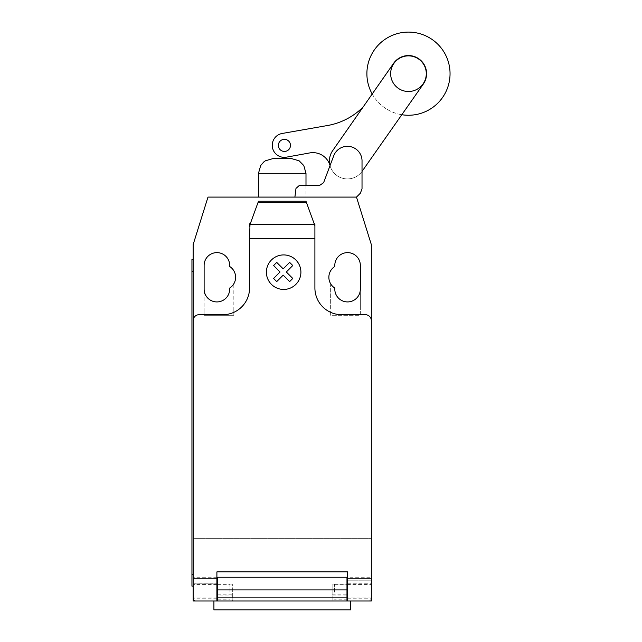 <?xml version="1.0" encoding="UTF-8"?>
<svg xmlns="http://www.w3.org/2000/svg" width="642" height="642" viewBox="0 0 642 642"><rect width="100%" height="100%" fill="white"/><g stroke="black" fill="none" stroke-linecap="round" stroke-linejoin="round"><path stroke-width="0.48" stroke-dasharray="3.21 2.41" d="M426.288 73.678A17.816 17.816 0 0 1 408.472 91.493A17.816 17.816 0 0 1 390.649 73.678A17.816 17.816 0 0 1 408.472 55.862A17.816 17.816 0 0 1 426.288 73.678M362.024 171.43A17.984 17.984 0 0 1 330.036 165.588L333.728 155.797A14.622 14.622 0 0 1 362.024 161.591L362.024 188.772L360.363 193.21L356.479 197.094L294.895 197.094L356.479 197.094L360.363 193.21L362.024 188.772L362.024 161.591A14.622 14.622 0 0 0 333.728 155.797L323.608 182.673L319.596 185.45L299.324 185.45L295.986 188.403L294.895 197.094L295.986 188.403L299.324 185.45L319.596 185.45L299.324 185.45L295.986 188.403L294.895 197.094L356.479 197.094L294.895 197.094M347.571 580.199L371.333 580.199L371.333 577.23L347.571 577.23L347.571 571.886L216.9 571.886L216.9 600.992L196.107 600.992C194.309 600.808 193.322 599.821 193.138 598.023A2.969 2.969 0 0 0 196.107 600.992L368.364 600.992A2.969 2.969 0 0 0 371.333 598.023L371.333 309.95L360.339 309.95L360.339 265.395A12.768 12.768 0 0 0 347.571 252.627A12.768 12.768 0 0 0 334.803 265.395L334.803 266.486A12.768 12.768 0 0 0 330.646 283.78L330.646 309.95L233.824 309.95L233.824 283.78L233.824 315.294L233.824 309.95L330.646 309.95L330.646 315.294L360.339 315.294L360.339 309.95L371.333 309.95L371.333 244.61L356.479 197.094L360.363 193.21L362.024 188.772L362.024 161.591A14.622 14.622 0 0 0 333.728 155.797L323.608 182.673L319.596 185.45M372.2 94.005A41.578 41.578 0 0 0 401.804 114.717M450.05 73.678A41.578 41.578 0 0 1 408.472 115.255A41.578 41.578 0 0 1 366.895 73.678A41.578 41.578 0 0 1 408.472 32.1A41.578 41.578 0 0 1 450.05 73.678M284.422 139.338A6.051 6.051 0 0 0 278.371 145.389A6.051 6.051 0 0 0 284.422 151.44A6.051 6.051 0 0 1 278.371 145.389A6.051 6.051 0 0 1 284.422 139.338A6.051 6.051 0 0 0 278.371 145.389A6.051 6.051 0 0 0 284.422 151.44A6.051 6.051 0 0 0 290.473 145.389A6.051 6.051 0 0 0 284.422 139.338A6.051 6.051 0 0 1 290.473 145.389A6.051 6.051 0 0 1 284.422 151.44A6.051 6.051 0 0 0 290.473 145.389A6.051 6.051 0 0 0 284.422 139.338M363.099 107.045L332.604 150.742L363.099 107.045A66.928 66.928 0 0 1 328.76 125.294L282.175 133.464A12.037 12.037 0 0 0 272.441 147.475A12.037 12.037 0 0 0 286.484 157.154L309.484 152.973A17.824 17.824 0 0 1 329.932 165.163A17.984 17.984 0 0 1 332.604 150.742A17.984 17.984 0 0 0 329.932 165.163M393.586 63.349L332.604 150.742A17.984 17.984 0 0 0 337.323 175.828A17.984 17.984 0 0 0 362.369 170.924L423.359 84.006A18.112 18.112 0 0 0 418.793 58.791A18.112 18.112 0 0 0 393.586 63.349M305.993 185.45L305.993 197.094L258.477 197.094L305.993 197.094M291.147 158.486L273.323 158.486M213.914 609.9L350.548 609.9M232.34 595.054L232.34 600.992L217.494 600.992L232.34 600.992L232.34 584.059L232.34 595.054L217.494 595.054L217.494 584.059L217.494 600.992L350.548 600.992L193.138 600.992L193.138 538.622L371.333 538.622L193.138 538.622L193.138 309.95L204.124 309.95L204.124 315.294L233.824 315.294L204.124 315.294L204.124 289.157A12.768 12.768 0 0 0 216.9 301.925A12.768 12.768 0 0 0 229.667 289.157L229.667 288.065A12.768 12.768 0 0 0 229.667 266.486L229.667 265.395A12.768 12.768 0 0 0 216.9 252.627A12.768 12.768 0 0 0 204.124 265.395L204.124 309.95L193.138 309.95L193.138 244.61L207.992 197.094L356.479 197.094M229.964 592.084L229.964 584.356L229.964 592.084M334.506 592.084L334.506 584.356L334.506 592.084M347.571 598.769L371.333 598.769L371.333 600.992L347.571 600.992L347.571 577.23M314.901 225.727L313.705 222.445L314.901 225.727L314.901 244.61L314.901 225.727L305.993 201.251M314.211 223.817L314.901 223.817L314.901 287.969A26.731 26.731 0 0 0 341.632 314.7L365.394 314.7A5.939 5.939 0 0 1 371.333 320.639L371.333 579.582M347.571 600.992L368.364 600.992C370.161 600.808 371.148 599.821 371.333 598.023L371.333 580.199L346.977 580.199L346.977 577.23L217.494 577.23L217.494 595.054M346.977 584.059L346.977 600.992L346.977 584.059L332.131 584.059L332.131 600.992L346.977 600.992L346.977 580.199M371.333 577.23L371.333 584.429L347.571 584.429M332.131 584.059L332.131 595.054L346.977 595.054M216.9 580.199L217.494 580.199M216.9 577.23L193.138 577.23M346.977 600.992L332.131 600.992L332.131 595.054M193.138 586.138L191.95 586.138L191.95 574.261L193.138 574.261L193.138 586.138L193.138 259.456L193.138 271.341L191.95 271.341L191.95 574.261M191.95 271.341L191.95 259.456L193.138 259.456M193.138 571.886L193.138 320.639A5.939 5.939 0 0 1 199.076 314.7L222.838 314.7A26.731 26.731 0 0 0 249.569 287.969L249.569 223.817L250.26 223.817L258.477 201.251M249.569 232.733L249.569 244.61L249.569 232.733M249.569 225.727L250.26 223.817M313.705 222.445L306.707 203.201M334.803 288.065A12.768 12.768 0 0 1 330.646 283.78L330.646 315.294L360.339 315.294L360.339 289.157A12.768 12.768 0 0 1 347.571 301.925A12.768 12.768 0 0 1 334.803 289.157L334.803 288.065M305.993 173.324L258.477 173.324M216.9 598.769L193.138 598.769M347.571 583.169L371.333 583.169M347.571 583.249L371.333 583.249M332.131 594.155L346.977 594.155M217.494 594.155L232.34 594.155M216.9 583.169L193.138 583.169M216.9 584.429L193.138 584.429M193.138 583.249L216.9 583.249M217.494 598.023L193.138 598.023M371.333 598.023L346.977 598.023M217.494 599.805L229.964 599.805M334.506 584.356L347.571 584.356M347.571 599.805L334.506 599.805M232.34 584.059L217.494 584.059M217.494 584.356L229.964 584.356"/><path stroke-width="0.96" d="M390.649 73.678A17.816 17.816 0 0 0 408.472 91.493A17.816 17.816 0 0 0 426.288 73.678A17.816 17.816 0 0 0 408.472 55.862A17.816 17.816 0 0 0 390.649 73.678M294.895 197.094L295.986 188.403L299.324 185.45L319.596 185.45L323.608 182.673L330.036 165.588A17.984 17.984 0 0 1 332.604 150.742L393.586 63.349A18.112 18.112 0 0 1 418.793 58.791A18.112 18.112 0 0 1 423.359 84.006L362.369 170.924A17.984 17.984 0 0 1 362.024 171.43M319.596 185.45L323.608 182.673L333.728 155.797A14.622 14.622 0 0 1 362.024 161.591L362.024 188.772L360.363 193.21L356.479 197.094L371.333 244.61L371.333 578.827L347.571 578.827L347.571 600.992L371.333 600.992L371.333 578.827M401.804 114.717A41.578 41.578 0 0 0 450.05 73.678A41.578 41.578 0 0 0 408.472 32.1A41.578 41.578 0 0 0 372.2 94.005M284.422 151.44A6.051 6.051 0 0 1 278.371 145.389A6.051 6.051 0 0 1 284.422 139.338A6.051 6.051 0 0 1 290.473 145.389A6.051 6.051 0 0 1 284.422 151.44M329.932 165.163A17.824 17.824 0 0 0 309.484 152.973L286.484 157.154A12.037 12.037 0 0 1 272.441 147.475A12.037 12.037 0 0 1 282.175 133.464L328.76 125.294A66.928 66.928 0 0 0 363.099 107.045M305.993 185.45L305.993 173.324L258.477 173.324L258.477 197.094M258.477 173.324L260.676 165.564L263.758 161.977L265.339 160.813L273.323 158.486L291.147 158.486L299.132 160.813L303.794 165.564L305.993 173.324M213.914 600.992L213.914 609.9L350.548 609.9L350.548 600.992M371.333 584.429L371.333 598.769M249.979 224.588L258.477 201.251L305.993 201.251L314.901 225.727L314.901 238.591L249.569 238.591L249.979 224.588L314.484 224.588M306.507 202.655L257.964 202.655M258.477 201.251L305.993 201.251M314.901 225.727L314.901 223.817L314.211 223.817M314.901 238.591L314.901 287.969A26.731 26.731 0 0 0 341.632 314.7L365.394 314.7A5.939 5.939 0 0 1 371.333 320.639M356.479 197.094L207.992 197.094L193.138 244.61L193.138 320.639A5.939 5.939 0 0 1 199.076 314.7L222.838 314.7A26.731 26.731 0 0 0 249.569 287.969L249.569 238.591M193.138 320.639L193.138 578.827L216.9 578.827L216.9 571.886L347.571 571.886L347.571 578.827M346.977 580.199L347.571 580.199M346.977 589.926L346.977 577.23L217.494 577.23L217.494 597.862L346.977 597.862L346.977 589.926L217.494 589.926M216.9 580.199L217.494 580.199M217.494 597.862L217.494 600.992L346.977 600.992L346.977 597.862M193.138 578.827L193.138 600.992L216.9 600.992L216.9 578.827M216.9 600.992L217.494 600.992L216.9 600.992M346.977 600.992L347.571 600.992M191.95 574.261L191.95 271.341L193.138 271.341L193.138 574.261L191.95 574.261L191.95 586.138L193.138 586.138M193.138 259.456L191.95 259.456L191.95 271.341M250.26 223.817L249.569 223.817L249.569 225.727M334.803 266.486A12.768 12.768 0 0 0 334.803 288.065L334.803 289.157A12.768 12.768 0 0 0 347.571 301.925A12.768 12.768 0 0 0 360.339 289.157L360.339 265.395A12.768 12.768 0 0 0 347.571 252.627A12.768 12.768 0 0 0 334.803 265.395L334.803 266.486M229.667 288.065A12.768 12.768 0 0 0 229.667 266.486L229.667 265.395A12.768 12.768 0 0 0 216.9 252.627A12.768 12.768 0 0 0 204.124 265.395L204.124 289.157A12.768 12.768 0 0 0 216.9 301.925A12.768 12.768 0 0 0 229.667 289.157L229.667 288.065M292.776 278.459L289.646 281.597L283.186 275.137L276.726 281.597L273.588 278.459L280.048 271.999L273.588 265.531L276.726 262.401L283.186 268.862L289.646 262.401L292.776 265.531L286.324 271.999L292.776 278.459M300.905 272.176A17.254 17.254 0 0 0 275.017 257.233A17.254 17.254 0 0 0 275.017 287.118A17.254 17.254 0 0 0 300.905 272.176M347.571 577.23L346.977 577.23M346.977 583.169L347.571 583.169M217.494 577.23L216.9 577.23M217.494 583.169L216.9 583.169M216.9 599.805L217.494 599.805M346.977 584.356L347.571 584.356M347.571 599.805L346.977 599.805M216.9 584.356L217.494 584.356"/></g></svg>
